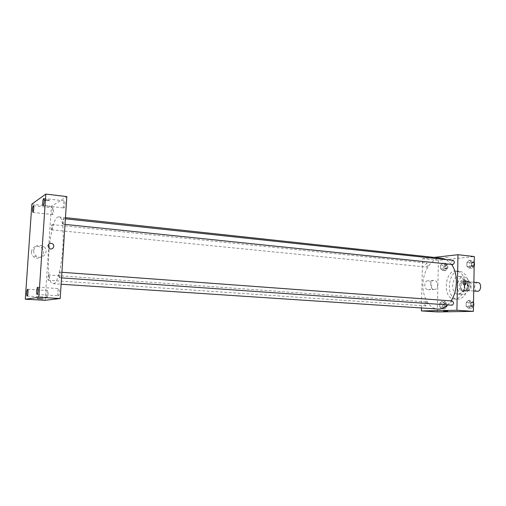 <?xml version="1.0" encoding="UTF-8"?>
<svg xmlns="http://www.w3.org/2000/svg" width="506" height="506" viewBox="0 0 506 506"><rect width="100%" height="100%" fill="white"/><g stroke="black" fill="none" stroke-linecap="round" stroke-linejoin="round"><path stroke-width="0.38" stroke-dasharray="2.53 1.9" d="M478.037 282.607C474.154 282.057 473.363 291.165 477.284 291.292M467.614 290.469C471.314 290.507 471.788 281.804 468.094 281.709C464.242 281.153 463.439 290.343 467.335 290.463L467.614 290.469M464.369 289.331L464.483 283.215L465.659 281.475L469.91 281.197L471.042 282.797L470.934 288.983L469.739 290.722L465.488 290.937L464.369 289.331L461.023 289.052L461.137 282.917L464.483 283.215M471.042 282.797L467.683 282.5L467.569 288.698L470.934 288.983M469.739 290.722L466.374 290.444L462.136 290.665L465.488 290.937M466.374 290.444L467.569 288.698M467.683 282.5L466.551 280.887L469.91 281.197M461.137 282.917L462.313 281.178L466.551 280.887M461.023 289.052L462.136 290.665M468.392 285.548C468.012 289.394 466.507 291.431 463.869 291.652C458.689 291.488 459.758 279.204 464.887 279.938C467.089 280.413 468.259 282.285 468.392 285.548M467.266 285.454C467.133 282.184 465.963 280.311 463.762 279.837C458.638 279.103 457.569 291.399 462.743 291.557L463.104 291.564C465.564 291.089 466.949 289.052 467.266 285.454M462.313 281.178L465.659 281.475M469.309 285.333C468.739 291.102 466.488 294.157 462.541 294.492C454.767 294.258 456.368 275.802 464.072 276.915C467.361 277.623 469.106 280.425 469.309 285.333M464.495 284.91C463.92 290.703 461.674 293.771 457.747 294.112C450.005 293.878 451.611 275.353 459.277 276.459C462.554 277.168 464.293 279.989 464.495 284.91M468.094 284.688C467.183 293.866 463.635 298.73 457.437 299.274C445.128 298.913 447.677 269.559 459.865 271.324C465.027 272.449 467.772 276.902 468.094 284.688M464.944 284.41C464.628 276.605 461.889 272.139 456.747 271.014C444.597 269.249 442.042 298.679 454.312 299.033L455.027 299.052C460.858 297.983 464.166 293.107 464.944 284.41M469.296 260.261L471.624 261.981L471.554 265.903L469.157 268.072L466.855 266.333L466.924 262.443L469.296 260.261L471.624 261.981L471.554 265.903L469.157 268.072L466.855 266.333L466.924 262.443L469.296 260.261L472.161 260.577L474.223 262.095M442.807 262.949L444.919 264.606L444.844 268.351L442.649 270.419L440.549 268.743L440.625 265.024L442.807 262.949L444.919 264.606L444.844 268.351L442.649 270.419L440.549 268.743L440.625 265.024L442.807 262.949L445.603 263.24L447.721 264.891L447.646 268.629L445.451 270.691L443.345 269.021L443.42 265.308L445.603 263.24M437.304 311.936L438.405 260.381L474.318 256.548M468.588 300.33L470.915 302.221L470.846 306.181L468.448 308.211L466.134 306.294L466.203 302.373L468.588 300.33L470.915 302.221L470.846 306.181L468.448 308.211L466.134 306.294L466.203 302.373L468.588 300.33L471.465 300.545L473.534 302.221M442.004 301.247L444.129 303.062L444.047 306.845L441.852 308.78L439.746 306.952L439.822 303.202L442.004 301.247L444.129 303.062L444.047 306.845L441.852 308.78L439.746 306.952L439.822 303.202L442.004 301.247L444.818 301.456L446.943 303.265L446.868 307.034L444.66 308.97L442.554 307.142L442.63 303.398L444.818 301.456M447.772 304.916L451.086 300.887M451.561 264.436L446.355 259.616M442.08 258.256C432.94 257.231 424.136 268.68 423.035 282.203C421.789 295.713 428.487 308.508 437.665 309.077M421.435 308.002L422.573 258.705L434.161 257.402M426.773 267.086C428.411 265.745 428.5 264.41 427.032 263.063C425.242 264.24 425.103 265.58 426.609 267.086L426.773 267.086M453.174 260.35C451.219 261.558 451.061 262.962 452.706 264.549M452.282 300.975C450.365 302.253 450.27 303.67 452.003 305.213M425.982 301.873L426.071 301.88C427.646 303.341 427.557 304.694 425.812 305.928C424.249 304.549 424.306 303.202 425.982 301.873M422.573 258.705L438.405 260.381M428.158 289.78L428.803 289.755C433.395 289.274 432.13 279.755 427.608 280.798C423.528 281.298 424.034 289.685 428.158 289.78M448.253 257.699L444.647 257.44L448.253 257.699M443.484 310.994L447.677 311.12M434.04 289.451L434.692 289.426C439.316 288.939 438.032 279.318 433.484 280.368C429.379 280.881 429.898 289.356 434.04 289.451M464.489 285.144C462.541 283.822 462.459 282.424 464.242 280.938L464.242 280.938M53.396 283.651C62.042 284.049 67.557 215.588 58.791 216.922C49.898 214.955 43.895 284.081 52.991 283.676L53.396 283.651M48.633 275.005L48.671 274.998C49.215 276.807 49.076 278.566 48.253 280.28C47.703 278.585 47.836 276.826 48.633 275.005M62.946 224.152C63.826 222.153 63.971 220.306 63.389 218.605C62.453 220.382 62.276 222.235 62.864 224.171L62.946 224.152M59.449 277.731C60.34 275.802 60.48 273.936 59.853 272.127C58.93 273.942 58.785 275.808 59.404 277.737L59.449 277.731M51.644 229.806C52.434 227.934 52.573 226.188 52.061 224.582C51.22 226.258 51.062 228.01 51.574 229.825L51.644 229.806M45.129 300.298L51.397 206.321L66.824 196.606M64.003 207.953L63.882 207.979C62.902 208.036 63.636 200.648 64.585 200.926C65.489 200.844 64.932 207.593 64.003 207.953M58.272 295.713L58.241 295.719C57.241 295.827 57.804 288.35 58.778 288.578C59.759 288.452 59.24 295.77 58.272 295.713M47.159 297.205L47.128 297.212C46.242 297.313 46.773 290.28 47.64 290.488C48.506 290.368 48.013 297.262 47.159 297.205M52.656 214.538L52.561 214.563C51.688 214.626 52.365 207.669 53.2 207.922C54.009 207.833 53.484 214.228 52.656 214.538M31.865 204.095L51.397 206.321M49.499 200.572C48.614 199.921 46.799 199.68 44.047 199.857C44.547 200.528 46.324 200.781 49.373 200.623L49.499 200.572C48.614 199.921 46.799 199.68 44.047 199.857C44.547 200.528 46.324 200.781 49.373 200.629L49.499 200.572M31.334 251.615C31.264 253.892 32.201 255.701 34.136 257.048C40.36 261.4 47.444 251.931 41.302 247.56C36.236 245.087 32.915 246.441 31.334 251.615M33.598 250.647C33.529 252.949 34.471 254.79 36.432 256.156C42.732 260.571 49.911 250.976 43.687 246.536C38.557 244.031 35.199 245.404 33.598 250.647M49.24 248.433L47.962 245.872M37.242 298.597L42.959 298.901M444.698 307.205C446.4 305.915 446.456 304.587 444.869 303.214C443.092 304.429 443.009 305.757 444.616 307.205L444.698 307.205M444.129 303.062L446.943 303.265M444.047 306.845L446.868 307.034M441.852 308.78L444.66 308.97M439.746 306.952L442.554 307.142M439.822 303.202L442.63 303.398M445.824 307.281C447.525 305.991 447.582 304.663 445.995 303.296C444.211 304.504 444.129 305.833 445.742 307.281L445.824 307.281M445.482 268.945C447.152 267.63 447.241 266.314 445.742 264.986C443.92 266.137 443.781 267.453 445.318 268.939L445.482 268.945M444.919 264.606L447.721 264.891M444.844 268.351L447.646 268.629M442.649 270.419L445.451 270.691M440.549 268.743L443.345 269.021M440.625 265.024L443.42 265.308M446.602 269.053C448.272 267.744 448.354 266.428 446.855 265.1C445.04 266.251 444.894 267.566 446.437 269.053L446.602 269.053M473.458 306.611L471.326 308.407L469.005 306.497L469.075 302.582L471.465 300.545M471.358 306.56C473.218 305.213 473.274 303.821 471.535 302.386C469.587 303.644 469.498 305.036 471.263 306.56L471.358 306.56M470.915 302.221L473.534 302.417M470.846 306.181L473.464 306.364M468.448 308.211L471.326 308.407M466.134 306.294L469.005 306.497M466.203 302.373L469.075 302.582M473.787 303.391L472.686 302.474C470.738 303.726 470.643 305.118 472.414 306.642L473.749 305.656M474.147 266.447L472.022 268.363L469.713 266.63L469.783 262.747L472.161 260.577M472.06 266.535C473.875 265.169 473.964 263.79 472.332 262.399C470.34 263.588 470.188 264.967 471.864 266.535L472.06 266.535M471.624 261.981L474.223 262.26M471.554 265.903L474.154 266.175M469.157 268.072L472.022 268.363M466.855 266.333L469.713 266.63M466.924 262.443L469.783 262.747M474.47 263.354L473.477 262.525C471.484 263.708 471.326 265.087 473.002 266.656L474.432 265.593M473.882 282.228L468.094 281.709M473.73 290.994L467.335 290.463M462.743 291.557L463.869 291.652M463.762 279.837L464.887 279.938M457.747 294.112L462.541 294.492M459.277 276.459L464.072 276.915M454.312 299.033L457.437 299.274M456.747 271.014L459.865 271.324M433.484 280.368L427.608 280.798M434.692 289.426L428.803 289.755M52.991 283.676L61.125 284.214M58.791 216.922L65.451 217.643M426.071 301.88L48.671 274.998M425.812 305.928L48.253 280.28M62.864 224.171L65.015 224.392M63.389 218.605L65.375 218.82M59.404 277.737L61.536 277.883M59.853 272.127L61.903 272.279M51.574 229.825L426.609 267.086M52.061 224.582L427.032 263.063M43.061 205.613L63.882 207.979M43.763 198.466L64.585 200.926M37.121 294.479L58.241 295.719M37.672 287.244L58.778 288.578M27.128 296.061L47.128 297.212M27.653 289.255L47.64 290.488M32.827 212.412L52.561 214.563M33.466 205.689L53.2 207.922M36.432 256.156L34.136 257.048M43.687 246.536L41.302 247.56M444.616 307.205L445.742 307.281M444.869 303.214L445.995 303.296M445.318 268.939L446.437 269.053M445.742 264.986L446.855 265.1M471.263 306.56L472.414 306.642M471.535 302.386L472.686 302.474M471.864 266.535L473.002 266.656M472.332 262.399L473.477 262.525"/><path stroke-width="0.76" d="M473.73 290.994L477.569 291.298C481.295 291.342 481.763 282.709 478.037 282.607L473.882 282.228M434.161 257.402L457.974 254.714L474.318 256.548L473.376 311.354L437.304 311.936L421.365 310.918L421.435 308.002M457.974 254.714L456.912 310.267L473.376 311.354M464.495 285.144C462.541 283.822 462.459 282.424 464.242 280.938C466.481 281.987 466.665 283.385 464.799 285.131L464.495 285.144M61.125 284.214L438.613 309.096C441.839 309.008 444.894 307.61 447.772 304.916M451.086 300.887C457.905 290.925 458.107 273.202 451.561 264.436M446.355 259.616L442.08 258.256L65.451 217.643M456.912 310.267L421.365 310.918M65.015 224.392L452.895 264.549C454.685 263.158 454.78 261.76 453.174 260.35L65.375 218.82M61.536 277.883L452.092 305.213C453.926 303.84 453.99 302.43 452.282 300.975L61.903 272.279M443.983 310.95L447.62 311.139L443.983 310.95M447.677 311.12L443.484 310.994M464.242 280.938C466.481 281.987 466.665 283.385 464.799 285.131L464.489 285.144M66.824 196.606L60.195 298.521L45.129 300.298L25.3 299.204L31.865 204.095L45.818 194.064L66.824 196.606M45.818 194.064L38.848 297.3L60.195 298.521M38.848 297.3L25.3 299.204M37.242 298.597L42.959 298.901M47.962 245.872C48.677 243.443 50.233 242.785 52.624 243.898C55.666 245.986 52.219 250.634 49.24 248.433L47.962 245.872C48.677 243.443 50.233 242.785 52.618 243.898C55.666 245.986 52.219 250.641 49.24 248.433M32.51 209.484L32.915 212.387C33.662 212.065 34.193 205.588 33.466 205.689C33.035 205.929 32.719 207.194 32.51 209.484M26.767 292.772C26.666 294.758 26.786 295.852 27.128 296.061L27.153 296.061C27.919 296.111 28.431 289.128 27.653 289.255C27.248 289.464 26.957 290.634 26.767 292.772M36.698 290.982C36.59 293.088 36.729 294.252 37.121 294.479L37.147 294.473C38.02 294.517 38.557 287.111 37.672 287.244C37.223 287.465 36.894 288.711 36.698 290.982M42.694 202.526C42.593 204.399 42.713 205.423 43.061 205.613L43.168 205.581C44.009 205.202 44.579 198.365 43.763 198.466C43.276 198.725 42.915 200.079 42.694 202.526M473.534 302.221L473.458 306.611M473.749 305.656L473.787 303.391M474.223 262.095L474.147 266.447M474.432 265.593L474.47 263.354"/></g></svg>
